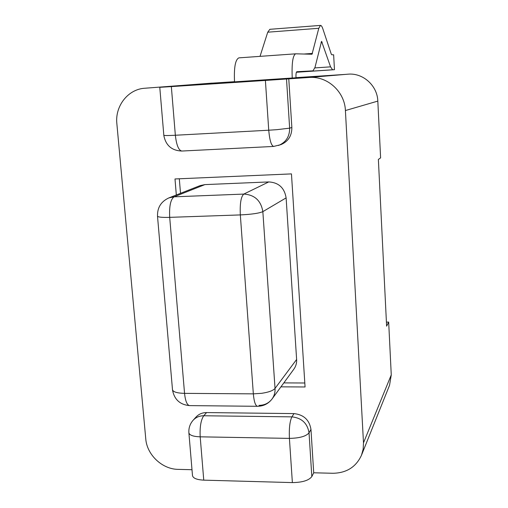 <?xml version="1.0" encoding="UTF-8"?>
<svg xmlns="http://www.w3.org/2000/svg" width="508" height="508" viewBox="0 0 508 508"><rect width="100%" height="100%" fill="white"/><g stroke="black" fill="none" stroke-linecap="round" stroke-linejoin="round"><path stroke-width="0.76" d="M179.311 178.778L180.511 193.326M283.82 382.899L304.806 382.994M204.902 184.607L174.092 196.825L168.834 197.923L200.076 185.623L204.902 184.607L268.77 181.928C278.689 182.531 284.467 187.852 286.118 197.891L296.621 359.467C296.812 363.08 295.891 366.319 293.853 369.17L272.066 398.977C274.276 395.884 275.266 392.366 275.038 388.417L262.846 211.645C259.061 213.277 251.555 214.37 240.328 214.916C239.82 203.537 240.976 196.59 243.796 194.081L174.092 196.825C170.612 199.32 169.145 206.165 169.697 217.354C162.217 217.557 158.153 217.176 157.512 216.224M172.51 389.827C173.279 392.005 177.292 393.179 184.55 393.363C185.356 400.996 187.027 405.079 189.56 405.613C180.08 404.736 174.409 399.605 172.549 390.233M189.56 405.613L257.473 406.298C255.41 405.765 254.032 401.618 253.34 393.859L261.626 393.319C268.649 392.265 273.114 390.627 275.038 388.417L296.621 359.467M172.498 389.744L157.499 216.148M258.985 405.359C264.471 405.289 268.834 403.161 272.066 398.977C268.357 403.771 263.5 406.21 257.473 406.298M286.118 197.891L262.846 211.645C260.991 200.622 254.641 194.767 243.796 194.081L268.77 181.928M176.32 194.977L174.993 178.968L291.459 173.895L305.06 386.975L280.937 386.842M361.48 455.244L389.541 385.274L391.262 374.898L363.493 442.824L363.156 449.186L361.48 455.244C356.019 467.036 346.488 473.043 332.873 473.272L313.709 472.789L310.966 429.425C309.391 419.938 303.727 414.661 293.986 413.595L206.572 412.572C202.33 412.598 198.825 414.077 196.063 417.017L193.142 420.237C189.871 423.996 188.468 428.358 188.938 433.324M363.493 442.824L345.408 110.541L377.819 101.098C377.4 85.744 363.176 72.835 348.202 74.162L309.131 77.47C327.336 75.851 344.792 91.719 345.408 110.541M309.131 77.47L265.398 80.442L268.738 130.213L276.796 129.68L289.643 128.162L286.512 78.994M273.653 146.437L181.788 151.041C178.606 150.33 176.466 145.066 175.349 135.249L171.342 86.601L159.779 87.319L163.824 135.28C164.376 135.623 168.218 135.611 175.349 135.249L268.738 130.213C269.634 140.259 271.278 145.669 273.653 146.437L280.867 144.647C288.22 141.51 291.884 135.801 291.859 127.508L288.773 78.803M159.779 87.319L212.16 83.102L145.123 88.221M191.992 469.716L178.137 469.367C162.217 469.278 146.914 454.831 145.764 438.868L116.859 123.673C114.884 106.089 128.016 89.173 144.812 88.24M278.555 145.466C285.979 142.303 289.674 136.538 289.643 128.162L291.859 127.508M188.881 432.752L192.494 475.634C193.154 478.288 196.907 479.793 203.759 480.143L200.19 436.829C193.408 436.575 189.649 435.28 188.906 432.956M206.572 412.572L203.74 415.76C200.901 419.97 199.72 426.993 200.19 436.829L289.408 438.385C288.989 428.346 289.82 421.17 291.903 416.858L203.74 415.76C199.46 415.779 195.929 417.271 193.142 420.237M310.966 429.425L309.035 432.841C306.07 436.334 299.529 438.182 289.408 438.385L292.373 482.594C302.419 482.448 308.902 480.441 311.823 476.574L309.035 432.841C307.442 423.266 301.727 417.944 291.903 416.858L293.986 413.595M313.709 472.789L311.823 476.574M171.342 86.601L265.398 80.442M292.373 482.594L203.759 480.143M391.262 374.898L388.671 322.097L386.423 322.116M377.819 101.098L380.606 157.874L378.371 159.442L386.62 326.18L388.671 322.097M207.613 83.452L234.518 81.686M295.986 77.648L345.434 74.397M295.999 77.756L234.531 81.852C233.883 67.488 235.344 59.487 238.9 57.861L295.745 53.816L312.014 54.242L318.795 28.283L320.497 25.4C321.291 25.375 322.085 26.549 322.878 28.918L331.229 53.981L331.73 54.75L333.635 54.8L334.467 69.679L332.575 69.78L330.568 66.846L321.564 41.332L314.979 67.443L312.985 70.841L296.85 71.717C296.132 72.123 295.846 74.136 295.999 77.756M320.497 25.4L269.862 29.312L267.735 32.195L260.026 56.356M296.386 72.263L334.467 69.679M312.985 70.841L296.545 71.939L312.985 70.841M292.233 78.061C291.636 63.5 292.773 55.416 295.643 53.823M253.34 393.859L184.55 393.363L169.697 217.354L240.328 214.916L253.34 393.859M332.575 69.78L296.412 72.2M312.503 53.423L303.936 54.032M318.795 28.283L267.735 32.195M330.568 66.846L314.858 67.913M322.148 42.17L321.094 42.247M168.834 197.923C160.852 201.651 157.093 207.905 157.556 216.687M163.868 135.738C165.887 145.529 171.856 150.628 181.788 151.041"/></g></svg>
